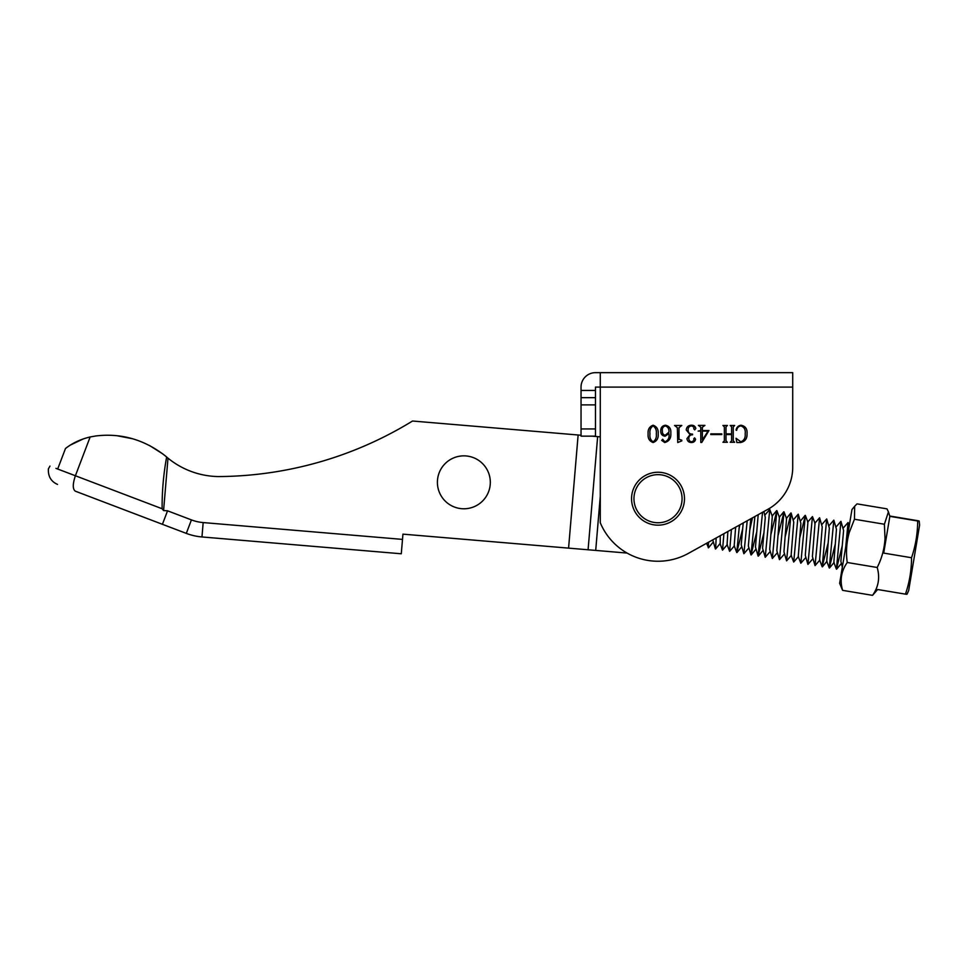 <?xml version="1.0" encoding="UTF-8"?>
<svg xmlns="http://www.w3.org/2000/svg" width="968" height="968" viewBox="0 0 968 968"><rect width="100%" height="100%" fill="white"/><g stroke="black" fill="none" stroke-linecap="round" stroke-linejoin="round"><path stroke-width="1.45" d="M668.936 433.628L665.137 436.205C662.197 435.878 660.745 434.16 660.745 431.062C660.66 427.687 662.221 425.738 665.427 425.218C669.396 426.077 671.187 428.715 670.8 433.132C671.235 438.214 669.203 441.347 664.689 442.521L661.688 440.404L662.656 439.254L664.847 441.819C668.235 440.488 669.602 437.766 668.936 433.628M690.051 434.608L686.239 429.961C686.615 426.9 688.357 425.315 691.479 425.218C693.814 425.218 695.266 426.283 695.823 428.437L694.721 429.889L693.717 428.727L694.116 427.275L691.721 425.92C689.204 426.126 688.006 427.541 688.115 430.155C688.272 432.902 689.748 434.209 692.556 434.1L692.556 434.801C690.172 434.814 688.926 435.999 688.817 438.359C688.829 440.464 689.845 441.614 691.854 441.819L694.116 440.367L693.717 438.915L694.564 437.851L695.593 439.206C695.121 441.408 693.705 442.521 691.321 442.521C688.805 442.412 687.34 441.118 686.941 438.661L690.051 434.608M710.79 433.87L721.789 433.87L721.789 434.571L710.79 434.571L710.79 433.87M736.055 430.058C736.636 427.251 738.281 425.63 741.004 425.218C745.433 426.101 747.441 428.969 747.042 433.821C747.211 438.71 745.045 441.602 740.556 442.521L736.866 442.521L736.055 438.274L740.81 441.819C744.114 440.488 745.566 437.814 745.178 433.821C745.711 429.744 744.283 427.106 740.907 425.92C738.475 426.319 737.047 427.796 736.648 430.361L736.055 430.058M581.042 390.455L581.042 387.091A14.435 14.435 0 0 1 595.465 372.656L600.281 372.656L600.281 522.756A62.545 62.545 0 0 0 688.333 553.406L767.939 509.277A48.11 48.11 0 0 0 792.719 467.205L792.719 387.091L595.465 387.091L595.465 404.89L581.042 404.89L581.042 390.455L595.465 390.455M724.354 440.803L724.354 426.924L722.951 425.448L727.404 425.448L726 426.912L726 433.87L731.614 433.87L731.614 426.912L730.211 425.448L734.651 425.448L733.248 426.924L733.248 440.803L734.651 442.291L730.211 442.291L731.614 440.803L731.614 434.571L726 434.571L726 440.803L727.404 442.291L722.951 442.291L724.354 440.803M700.784 430.506L700.784 427.251L698.412 425.375L704.922 425.375L702.357 427.251L702.357 430.506L708.975 430.506L701.764 442.449L700.784 442.449L700.784 431.099L698.122 431.099L700.784 430.506M677.757 442.521L677.346 427.711L674.551 425.448L681.799 425.448L678.991 427.687L678.991 439.315L681.799 440.186L681.799 440.888L677.757 442.521M648.112 433.918C647.713 429.514 649.371 426.622 653.097 425.218C656.885 426.586 658.579 429.489 658.18 433.918C658.543 438.322 656.849 441.178 653.097 442.521C649.371 441.166 647.713 438.298 648.112 433.918M581.042 428.945L595.465 428.945L595.465 436.157L581.042 436.157L581.042 404.89M595.465 428.945L595.465 404.89M600.281 372.656L792.719 372.656L792.719 387.091M595.465 397.666L581.042 397.666M688.333 553.406L706.592 543.29L708.491 547.815L713.114 542.213M731.421 529.52L729.63 551.337L734.47 545.783M739.455 525.067L736.757 552.534L734.192 545.734L735.644 527.185M764.926 515.012L769.766 509.458L765.228 557.278L762.578 548.239L765.289 517.432L763.873 511.54L767.939 509.277M702.357 439.98L708.08 431.099L702.357 431.099L702.357 439.98M665.222 435.273L668.936 432.151C669.227 429.018 668.053 426.949 665.415 425.92C662.995 426.573 661.991 428.292 662.378 431.087C662.245 433.337 663.201 434.729 665.222 435.273M649.988 433.918C649.492 437.5 650.532 440.125 653.097 441.819C655.663 440.065 656.727 437.439 656.304 433.918C656.752 430.361 655.687 427.687 653.097 425.92C650.532 427.674 649.492 430.336 649.988 433.918M905.455 594.146L877.637 589.512L872.543 595.344C878.545 586.826 880.093 577.545 877.19 567.49C881.812 558.403 884.425 548.747 885.018 538.547L884.401 524.245L888.43 511.878L889.846 516.355L917.676 521.002C919.685 521.232 919.697 521.123 917.725 520.687C919.697 521.123 919.685 521.232 917.676 521.002C917.628 533.574 915.583 545.819 911.541 557.737C911.505 570.212 909.484 582.349 905.455 594.146C907.476 594.376 907.488 594.279 905.516 593.832M888.43 511.878L886.978 508.865L857.031 503.868L854.671 506.252L854.454 519.247L849.239 532.569C846.492 542.382 845.826 552.353 847.242 562.493L877.19 567.49M854.671 506.252L851.961 509.543L839.643 583.329L842.596 590.347L872.543 595.344M854.454 519.247L884.401 524.245M847.242 562.493C841.24 571.011 839.692 580.292 842.596 590.347M640.271 482.463A24.055 24.055 0 0 0 641.772 516.452A24.055 24.055 0 0 0 675.761 514.94A24.055 24.055 0 0 0 674.26 480.963A24.055 24.055 0 0 0 640.271 482.463M677.54 516.573A26.463 26.463 0 0 1 640.15 518.219A26.463 26.463 0 0 1 638.493 480.842A26.463 26.463 0 0 1 675.882 479.184A26.463 26.463 0 0 1 677.54 516.573M167.996 458.166L163.58 510.559L162.116 508.744C161.995 491.333 163.507 474.09 166.641 457.029L167.996 458.166A81.784 81.784 0 0 0 218.478 476.571A375.257 375.257 0 0 0 412.537 421.019L578.126 434.995L568.579 548.13L402.942 534.142L401.284 553.781L201.961 536.95L203.171 522.575L402.506 539.394M166.641 457.029L165.576 456.109C144.535 439.605 121.266 432.89 95.759 435.975L90.121 436.967M162.116 508.744L57.681 469.02L65.473 448.535C72.273 443.138 80.501 439.266 90.157 436.955L75.395 475.76C72.624 484.012 72.588 489.155 75.298 491.163L114.405 506.046L75.298 491.163M218.478 476.571A375.257 375.257 0 0 0 412.489 421.044M163.06 454.101L149.447 445.461M132.58 438.758L117.043 435.733M83.321 438.891L70.664 444.917M600.281 436.858L592.005 436.157M581.042 435.237L578.126 434.995M597.643 436.641L588.084 549.776L627.082 553.067M114.405 506.046L186.304 533.392A57.729 57.729 0 0 0 201.961 536.95M588.084 549.776L568.579 548.13M163.58 510.559L167.464 510.777M186.304 533.392L191.434 519.901L167.549 510.814L162.418 524.305M191.434 519.901A43.294 43.294 0 0 0 203.171 522.575M57.681 469.02L55.926 468.355M49.949 466.092L48.4 468.863L49.949 466.092M48.4 468.863C47.989 476.365 51.038 481.544 57.523 484.411M66.26 472.287L70.422 473.872M919.213 521.099L919.6 525.104L908.674 590.589L907.004 594.243M889.846 516.355L883.711 553.091L911.541 557.737M889.894 516.041L917.725 520.687M708.515 542.225L708.286 547.779M716.175 537.978L715.606 549.001L720.228 543.399L720.252 535.715M723.907 533.695L722.515 550.151L727.355 544.597M736.757 552.534L742.577 529.206M747.199 520.772L743.872 553.72L748.7 548.154M749.704 530.391L752.451 517.868M754.907 516.501L750.986 554.906L756.819 531.589M762.554 512.266L758.113 556.092L763.933 532.775M765.228 557.278L770.056 551.724M771.048 533.961L776.88 510.644L772.343 558.476L777.171 552.909M778.175 535.147L783.995 511.83L779.458 559.661L784.298 554.095M785.29 536.332L791.11 513.016L786.585 560.847L791.413 555.281M793.397 519.768L798.237 514.202L793.7 562.033L798.527 556.479M799.532 538.716L805.352 515.387L800.814 563.219L805.654 557.665M807.639 522.139L812.467 516.585L807.929 564.404L812.769 558.851M814.754 523.325L819.593 517.771L815.056 565.602L819.884 560.036M821.868 524.523L826.708 518.957L822.171 566.788L828.003 543.471M828.995 525.709L833.823 520.143L829.286 567.974L835.118 544.657M836.11 526.894L840.938 521.328L836.413 569.16L842.233 545.843M843.225 528.08L848.065 522.526L845.766 546.617M842.341 567.2L840.877 561.307L843.588 530.5L840.938 521.328M836.413 569.16L833.847 562.372L836.461 529.314L833.823 520.143M829.286 567.974L826.732 561.186L829.346 528.129L826.708 518.957M822.171 566.788L819.606 559.988L822.231 526.943L819.593 517.771M815.056 565.602L812.406 556.564L815.032 523.373L812.467 516.585M807.929 564.404L805.291 555.366L807.917 522.188L805.352 515.387M800.814 563.219L798.261 556.431L800.875 523.373L798.237 514.202M793.7 562.033L791.134 555.245L793.76 522.188L791.11 513.016M786.585 560.847L783.935 551.808L786.56 518.618L783.995 511.83M779.458 559.661L776.82 550.623L779.434 517.432L776.88 510.644M772.343 558.476L769.693 549.437L772.319 516.246L769.766 509.458M758.113 556.092L755.463 547.053L758.198 514.686M750.986 554.906L748.349 545.867L750.793 518.788M743.872 553.72L741.222 544.681L743.206 522.986M739.903 524.825L739.02 528.613M729.63 551.337L727.077 544.548L727.863 531.492M715.4 548.965L712.763 539.866M437.403 482.318A26.463 26.463 0 0 1 463.853 455.855A26.463 26.463 0 0 1 490.316 482.318A26.463 26.463 0 0 1 463.853 508.781A26.463 26.463 0 0 1 437.403 482.318M595.707 550.417L600.281 496.269M722.515 550.151L719.962 543.363M776.675 510.608L772.053 516.198M783.79 511.794L779.167 517.384M790.916 512.979L786.282 518.582M805.146 515.363L800.524 520.953M736.963 552.559L741.585 546.968M751.192 554.942L755.826 549.34M758.307 556.128L762.941 550.538M822.376 566.824L826.999 561.222M829.491 568.01L834.126 562.408M836.606 569.196L841.24 563.606M848.065 522.526L849.263 525.709"/></g></svg>
